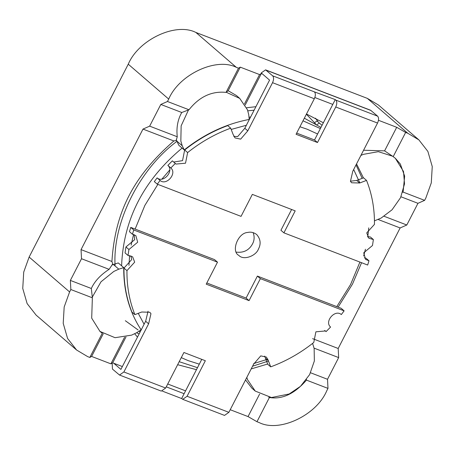 <?xml version="1.0" encoding="UTF-8"?>
<svg xmlns="http://www.w3.org/2000/svg" width="455" height="455" viewBox="0 0 455 455"><rect width="100%" height="100%" fill="white"/><g stroke="black" fill="none" stroke-linecap="round" stroke-linejoin="round"><path stroke-width="0.68" d="M315.707 124.005L306.374 114.222M125.33 320.724L138.104 329.972M320.963 127.411L304.344 118.181M254.112 110.19L247.793 110.821M177.035 141.272C138.957 169.414 112.322 223.502 115.109 265.993M139.076 331.126L140.009 332.207M361.566 262.706L352.494 284.085L338.116 307.119M268.49 361.042L252.582 366.207M197.487 367.674L179.19 361.691M140.817 330.631L140.51 330.199M121.599 265.805C123.396 219.503 143.564 180.26 182.102 148.085M248.999 117.253L250.62 116.986M302.985 120.814L320.377 128.555M356.032 164.909L362.174 178.354M368.749 227.864L367.748 237.021M365.428 249.232L363.653 256.017M359.922 262.074L350.589 284.489L336.785 306.607M267.91 359.149L253.691 363.573M199.301 364.148L188.262 360.656L181.278 357.636M144.093 324.267L138.24 313.347M128.958 265.413L129.618 255.494M131.137 245.114L133.577 234.444M135.135 229.081L144.872 205.398L157.857 184.389M161.906 179.094L169.755 169.971M231.191 129.442L246.371 125.256M299.925 126.769L307.199 129.231L317.59 133.98M353.666 169.51L359.865 182.933M258.446 249.061C261.153 243.903 260.573 239.063 256.7 234.547C253.816 232.414 250.83 231.714 247.736 232.448C237.703 232.88 230.986 251.558 238.761 255.346C243.544 260.749 256.057 255.898 258.446 249.061M236.35 252.127C243.681 252.974 249.067 250.244 252.497 243.931C254.408 240.479 254.629 236.714 253.162 232.63M269.411 397.505C282.185 399.644 294.539 393.848 306.465 380.118L327.987 388.394L326.747 390.805C316.407 415.392 279.205 432.847 259.111 422.541L256.967 421.717L269.411 397.505L268.774 397.238M230.213 409.722L248.043 416.575L256.967 421.717M262.427 73.96L261.352 73.551L259.566 74.569L240.28 67.152L238.494 68.176L236.35 67.351C216.256 57.04 179.06 74.495 168.714 99.088L167.474 101.499L160.808 104.445L149.655 126.143L142.989 129.089L81.047 249.624L81.519 258.73L70.366 280.422L70.838 289.528L69.604 291.939L64.178 306.988L63.211 323.334L67.585 338.469L76.588 350.014L87.678 356.629L89.823 357.454L91.609 356.436L110.895 363.852L112.681 362.834L122.361 366.554M167.73 383.997L185.572 390.856M76.588 350.014L36.127 315.127L27.124 303.582L22.75 288.442L23.717 272.096L29.137 257.052L128.253 64.195C138.593 39.608 175.795 22.153 195.889 32.459L367.322 98.371L378.412 104.986L418.873 139.873L427.876 151.418L432.25 166.558L431.283 182.904L425.863 197.948L424.623 200.359L417.957 203.311L406.804 225.003L400.138 227.955L338.19 348.485L338.662 357.59L327.515 379.288L327.987 388.394M402.726 192.306L403.102 192.084L404.654 176.119L400.32 164.005L395.423 158.363L393.194 156.645L405.638 132.433L396.709 127.298L378.475 120.285M405.638 132.433L407.782 133.258L418.873 139.873M322.032 125.335L318.204 122.037L315.537 118.186M246.638 107.761L255.909 106.692M306.482 114.012L323.357 122.759M136.574 332.753L139.139 333.902M196.463 369.67L177.649 364.7M137.478 337.132L134.686 333.76M102.347 333.253L100.037 331.524L91.7 318.159L92.359 297.803L91.319 288.481C94.657 281.213 100.589 274.831 109.109 269.337L112.738 263.951L111.913 261.488C115.075 211.99 133.491 176.153 173.856 140.953L176.17 140.521L177.251 136.75C176.261 127.593 177.763 119.511 181.755 112.499L188.996 109.769C199.324 96.739 211.677 90.943 226.05 92.388L228.171 90.721L236.401 95.522L239.728 98.394L247.446 109.786L248.709 114.535L249.226 119.438C225.964 123.879 204.306 134.043 184.247 149.928L182.216 145.737L180.84 141.039L181.147 125.842L188.484 109.939M312.596 343.394L314.143 348.445L314.354 360.991L309.622 374.613L300.471 386.335L289.204 393.979L271.464 397.539L255.255 391.084L251.922 388.212L245.524 379.931M306.499 379.538L306.465 380.118M363.573 150.235L384.6 150.867L393.194 156.645M226.05 92.388L238.494 68.176M228.171 90.721L240.28 67.152M89.823 357.454L102.267 333.242M91.609 356.436L103.234 333.816M244.511 103.859L259.566 74.569M245.205 104.974L261.352 73.551M384.6 150.867L396.709 127.298M248.043 416.575L259.589 394.11M112.681 362.834L126.001 336.916M110.895 363.852L124.585 337.218M403.102 192.084L424.623 200.359M70.838 289.528L92.359 297.803M167.474 101.499L188.996 109.769M310.577 372.776L327.515 379.288M70.366 280.422L91.319 288.481M400.98 196.782L417.957 203.311M384.134 216.29L406.804 225.003M378.173 219.509L400.138 227.955M312.625 338.656L338.19 348.485M314.081 348.138L338.662 357.59M81.047 249.624L111.913 261.488M81.519 258.73L109.109 269.337M142.989 129.089L173.856 140.953M149.655 126.143L177.251 136.75M160.808 104.445L181.755 112.499M296.671 133.099L314.519 139.964L335.261 99.599L314.422 91.876C315.702 93.423 315.668 95.715 314.325 98.752L296.063 134.288L317.493 142.529L335.756 106.988C337.098 103.95 337.132 101.658 335.853 100.117L335.261 99.599M244.818 128.276L247.793 130.841L272.539 82.685C273.882 79.648 273.916 77.356 272.636 75.809L265.583 69.86L261.233 72.936L269.565 80.12L244.818 128.276L237.692 136.568L233.756 136.386M247.793 130.841L240.667 139.133L235.013 137.933L233.057 134.322L230.702 128.173L227.727 125.608C212.4 131.228 198.039 139.355 184.656 149.996L182.546 160.638L173.747 162.037M230.702 128.173C215.374 133.793 201.013 141.92 187.631 152.561L185.521 163.208L175.977 164.067L172.36 160.848L167.855 165.41C174.379 170.807 163.425 183.536 157.112 177.894L154.308 181.602L157.282 184.167L241.048 216.37L252.343 194.387L295.204 210.864L283.903 232.846L367.668 265.049L368.971 260.772L365.564 259.39L363.733 252.809L372.486 245.507L373.384 239.552L368.766 238.181L366.741 232.88L374.459 224.389C374.624 208.669 371.98 194.001 366.531 180.396L359.677 183.001L351.635 182.774L350.452 181.346L352.796 171.211L377.542 123.055C378.884 120.018 378.918 117.726 377.639 116.179L370.586 110.229L265.583 69.86M291.615 209.488L280.928 230.281L283.903 232.846M368.971 260.772L365.996 258.207L364.313 257.837M373.384 239.552L370.41 236.987L367.509 236.634M366.531 180.396L363.556 177.831L356.703 180.436L350.384 181.221M175.334 163.413L170.83 167.975C177.353 173.372 166.399 186.101 160.086 180.459L157.282 184.167M184.656 149.996L187.631 152.561M167.855 165.41L170.83 167.975M157.112 177.894L160.086 180.459M356.703 180.436L359.677 183.001M314.519 139.964L317.493 142.529M332.781 104.422L314.854 97.529M162.452 391.152L181.63 398.529L201.764 359.353M264.679 356.072L267.733 364.284L270.708 366.849C286.041 361.23 300.397 353.097 313.779 342.461L315.889 331.814L325.433 330.956L326.076 331.61L330.58 327.043C324.062 321.651 335.016 308.922 341.33 314.559L344.128 310.856L260.368 278.648L249.067 300.636L206.212 284.159L217.507 262.171L133.742 229.968L132.439 234.251L135.846 235.633L137.683 242.208L128.924 249.516L128.026 255.465L132.65 256.836L134.674 262.143L126.951 270.628C126.791 286.354 129.43 301.017 134.879 314.627L141.732 312.016L149.775 312.244L150.963 313.677L148.62 323.812L123.868 371.968L119.517 375.039L161.303 391.107L165.654 388.03L123.868 371.968M344.128 310.856L341.153 308.291L257.388 276.083L246.092 298.071L206.82 282.97M217.507 262.171L214.532 259.606L130.767 227.403L129.465 231.686L132.439 234.251M134.128 234.621L134.703 239.643L125.95 246.951L125.051 252.9L128.026 255.465M130.926 255.824L131.7 259.577L123.976 268.063C123.811 283.789 126.456 298.452 131.904 312.062L134.879 314.627M148.057 311.231L145.645 321.247L120.894 369.403L113.756 363.244M181.63 398.529L182.734 399.342L224.52 415.409L228.871 412.338L253.617 364.182L260.749 355.884L266.402 357.084L268.353 360.696L270.708 366.849M182.734 399.342L187.085 396.271L205.347 360.73L183.922 352.494L165.654 388.03M265.379 358.13L268.353 360.696M324.694 330.415L326.076 331.61M257.388 276.083L260.368 278.648M246.092 298.071L249.067 300.636M130.767 227.403L133.742 229.968M125.95 246.951L128.924 249.516M123.976 268.063L126.951 270.628M145.645 321.247L148.62 323.812M166.268 386.847L184.11 393.706M119.517 375.039L112.465 369.09L112.152 363.135M314.536 122.617L317.38 120.802M316.856 124.71L319.393 123.06L317.016 121.007M184.247 149.928L178.769 145.208L176.267 139.679M226.209 92.24L239.728 98.394M176.745 141.016L182.216 145.737M360.906 155.428L363.352 154.347L378.338 151.669L392.642 156.224M395.304 158.26L403.522 171.524L404.518 183.883L400.588 197.618L392.068 209.778L381.159 218.047L374.454 220.846M363.42 177.882L356.544 163.914M111.845 265.032L118.266 262.933L123.743 267.654C123.55 291.177 129.339 311.897 141.113 329.807L136.557 332.759L131.631 335.13L115.052 337.695L99.924 331.422M92.263 297.172L100.993 281.804L113.83 271.43L118.783 269.161L123.743 267.654M113.312 264.446L118.783 269.161M255.255 391.084L247.543 379.692L246.826 377.4M251.188 368.914L267.637 364.028M168.714 99.088L128.253 64.195M69.604 291.939L29.137 257.052M407.782 133.258L367.322 98.371M236.35 67.351L195.889 32.459M272.539 82.685L314.325 98.752M335.756 106.988L377.542 123.055M272.636 75.809L314.422 91.876M335.853 100.117L377.639 116.179M266.095 70.167L371.092 110.537M228.871 412.338L187.085 396.271"/></g></svg>
